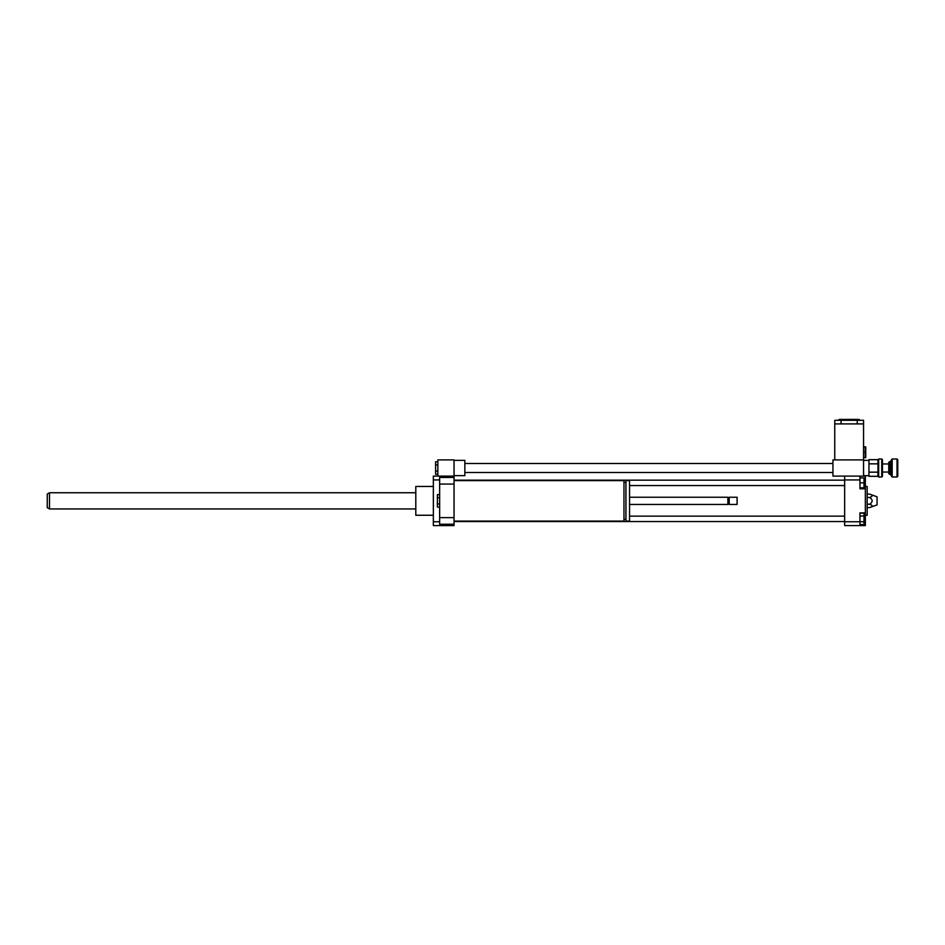 <?xml version="1.0" encoding="UTF-8"?>
<svg xmlns="http://www.w3.org/2000/svg" width="945" height="945" viewBox="0 0 945 945"><rect width="100%" height="100%" fill="white"/><g stroke="black" fill="none" stroke-linecap="round" stroke-linejoin="round"><path stroke-width="1.42" d="M437.854 461.762L435.598 461.762L435.598 474.236L437.854 474.236M437.854 464.881L435.598 464.881M437.854 471.118L435.598 471.118M454.049 475.654L464.845 475.654L464.845 460.345L454.049 460.345M439.649 479.942L433.353 479.942L433.353 476.103L454.049 476.103L454.049 459.896L437.854 459.896L437.854 476.103M454.049 480.603L623.972 480.603L623.972 521.097L454.049 521.097M623.972 482.399L625.944 482.399M625.944 480.603L625.944 521.097L629.547 521.097L629.547 480.603L625.944 480.603M629.547 497.247L727.874 497.247L727.874 504.453L629.547 504.453M727.874 497.247L728.548 497.92L728.548 503.779L727.874 504.453M729.221 497.247L729.221 504.453L737.1 504.453L737.1 497.247L729.221 497.247L728.548 497.92M737.1 497.247L737.1 504.453M439.649 494.613L437.405 494.613L437.405 507.087L439.649 507.087M439.649 497.731L437.405 497.731M439.649 503.968L437.405 503.968M454.049 476.103L454.049 484.064L439.649 484.064L439.649 524.251L454.049 524.251L454.049 525.597L433.353 525.597L433.353 479.942M454.049 484.064L454.049 517.636L439.649 517.636M454.049 517.636L454.049 524.251M454.049 477.449L439.649 477.449L439.649 484.064M859.95 515.994L864.002 515.994L864.002 513.135L859.95 513.135M859.95 524.569L864.002 524.569L864.002 515.994M859.95 521.711L864.002 521.711M859.95 487.797L864.002 487.797L864.002 477.898L859.95 477.898M859.95 482.848L864.002 482.848M865.348 512.899L865.348 525.597L859.95 525.597L859.95 512.899L865.348 512.899L865.348 488.801L859.95 488.801L859.95 476.103L865.348 476.103L865.348 488.801M863.553 476.103L863.553 423.903L834.754 423.903L834.754 459.896L863.553 459.896L832.947 459.896L832.947 476.103L844.653 476.103L844.653 525.597L859.95 525.597M844.653 476.103L859.95 476.103M869.613 494.093C872.967 495.215 872.967 496.349 869.613 497.472C872.967 499.728 872.967 501.972 869.613 504.228C872.967 505.351 872.967 506.485 869.613 507.607L877.054 504.902L877.054 496.798L869.613 494.093L867.156 494.093M869.613 497.472L867.156 497.472M869.613 504.228L867.156 504.228M869.613 507.607L867.156 507.607M865.348 515.249L867.156 515.249L867.156 486.451L865.348 486.451M844.653 521.758L859.95 521.758M844.653 479.942L859.95 479.942M433.353 515.249L415.8 515.249L415.8 486.451L433.353 486.451M415.8 515.249L415.8 486.451M439.649 521.758L433.353 521.758M49.494 508.953L49.494 492.747L47.25 494.046L47.25 507.654L49.494 508.953L415.351 508.953M881.732 477.001L882.453 476.28L882.453 459.719L881.732 458.998L881.732 477.001L878.673 477.001L878.673 458.998L881.732 458.998M877.952 459.719L877.952 476.28M877.988 463.841L868.951 463.841L868.951 459.683L877.988 459.683L878.673 458.998M889.469 474.295L889.469 461.703L888.749 462.424L888.749 473.575L890.095 474.295L890.095 461.703L889.469 461.703M892.174 477.001L892.174 458.998L891.454 459.719L891.454 476.28L892.174 477.001L897.029 477.001L897.029 458.998L892.174 458.998M897.029 477.001L897.75 476.28L897.75 459.719L897.029 458.998M878.673 477.001L877.988 476.315L868.951 476.315L868.951 463.841L868.951 472.157L877.988 472.157M863.553 446.855L865.266 446.855L865.266 457.652L863.553 457.652M865.75 446.855L865.75 457.652M863.553 452.253L865.266 452.253M834.754 423.903L834.754 420.301L841.05 420.301L841.05 423.903M863.553 420.301L863.553 423.903L863.553 420.301L841.05 420.301M859.95 420.301L859.052 419.403L839.255 419.403L838.345 420.301M868.951 460.806L868.951 475.205M464.845 472.5L832.947 472.5M464.845 463.499L832.947 463.499M623.972 519.301L625.944 519.301M728.548 503.779L729.221 504.453M629.547 485.553L844.653 485.553M454.049 480.154L844.653 480.154M454.049 521.545L844.653 521.545M629.547 516.147L844.653 516.147M49.494 492.747L415.351 492.747M890.095 474.295L891.454 475.654M890.095 461.703L891.454 460.345M888.749 463.948L882.453 463.948M888.749 472.051L882.453 472.051M857.245 423.903L857.245 420.301M863.553 475.654L868.502 475.654M863.553 460.345L868.502 460.345"/></g></svg>
